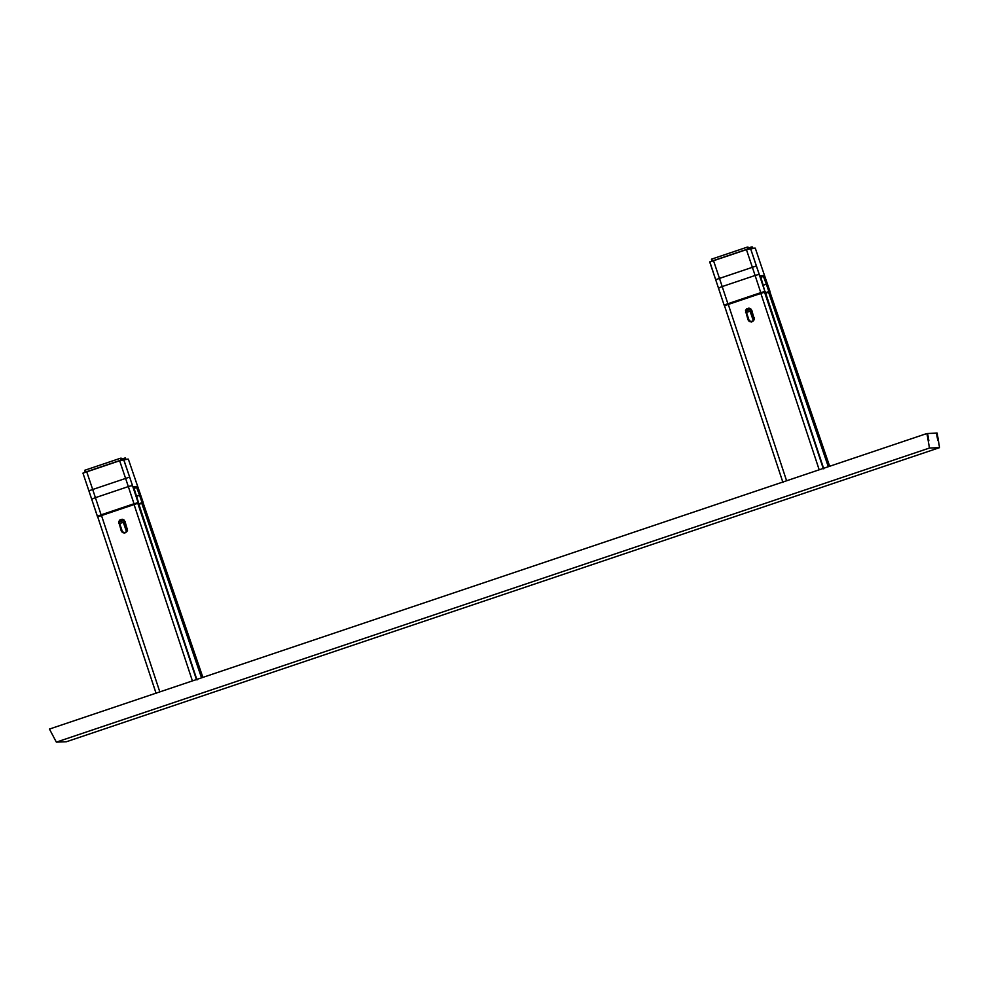 <?xml version="1.0" encoding="UTF-8"?>
<svg xmlns="http://www.w3.org/2000/svg" width="989" height="989" viewBox="0 0 989 989"><rect width="100%" height="100%" fill="white"/><g stroke="black" fill="none" stroke-linecap="round" stroke-linejoin="round"><path stroke-width="1.48" d="M927.608 433.479L936.496 433.133L937.733 440.402L936.496 433.133L937.164 433.108L939.55 447.646L929.475 448.029L56.348 742.121L49.45 729.066L926.94 433.503L929.475 448.029L926.94 433.503L927.608 433.479L928.832 440.748L927.608 433.479L937.164 433.108L939.55 447.646L66.424 741.738L56.348 742.121L929.475 448.029L939.55 447.646L66.424 741.738L56.348 742.121L49.45 729.066L926.94 433.503L927.608 433.479L928.832 440.748M937.733 440.402L936.496 433.133M751.306 312.091A2.979 2.93 171.4 0 0 751.331 312.153L751.43 312.821A2.979 2.93 -8.6 0 1 751.281 312.104M751.195 312.128L753.952 319.793A2.979 2.93 171.4 0 1 753.865 319.571L753.952 319.793M753.606 320.461L750.404 311.102L753.606 320.461M768.947 292.126L828.312 466.721L768.577 292.237L765.696 293.214L768.947 292.126M769.553 291.928L829.66 466.276L769.553 291.928M769.912 291.928L829.66 466.276M750.082 311.214L753.358 320.77L750.082 311.214M765.325 292.089L823.775 468.848M769.739 291.916A0.668 0.655 -92.2 0 0 769.899 291.223L763.842 275.585L760.368 275.721L764.868 291.421L759.379 274.831A4.141 0.754 161.7 0 0 755.101 275.474L760.776 292.645L727.879 303.722L722.193 286.563A49.623 1.471 71.4 0 0 719.473 278.391L715.677 279.702L718.62 288.528A4.141 0.754 161.7 0 0 718.632 288.553L724.121 305.144L727.879 303.722L722.193 286.563A4.141 0.754 161.7 0 0 718.62 288.528A4.141 0.754 -18.3 0 1 722.193 286.563L755.101 275.474L722.193 286.563A49.623 1.471 71.4 0 0 719.473 278.391L752.382 267.314A49.623 1.471 -108.6 0 1 755.101 275.474A4.141 0.754 -18.3 0 1 759.379 274.831A53.765 1.595 71.4 0 0 756.424 265.979L752.382 267.314L756.424 265.979L750.478 248.313L746.423 249.636L755.275 248.115L750.305 248.19L746.386 249.475L713.526 260.713L746.423 249.636L752.382 267.314L746.423 249.636L713.526 260.713L719.473 278.391L713.526 260.713L709.731 262.036L715.677 279.702L752.382 267.314A49.623 1.471 -108.6 0 1 755.101 275.474L760.776 292.645L764.868 291.421A0.668 0.655 87.8 0 1 764.571 292.2L823.231 468.44L764.917 292.101L760.862 293.424L819.189 469.8L760.862 293.424L724.492 305.725L782.806 482.051M765.115 292.101A0.668 0.655 -92.2 0 0 765.288 291.409L764.868 291.421A0.668 0.655 -92.2 0 1 764.571 292.2L728.275 304.402L786.601 480.778L728.275 304.402L724.492 305.725L782.942 482.471M751.628 310.385L753.989 317.877C753.198 321.821 751.319 322.451 748.352 319.781L749.093 321.376L751.529 322.018L754.31 319.62L751.825 310.311C748.512 307.344 746.423 308.049 745.558 312.425L745.891 312.363A2.979 2.93 152.3 0 1 751.356 310.039L751.875 311.115A2.979 2.93 -27.7 0 0 751.689 310.682L751.529 310.472A2.979 2.93 152.3 0 1 751.541 310.472L750.725 308.766L748.945 308.111L746.547 308.914L745.508 310.521L748.005 319.83C751.306 322.797 753.395 322.093 754.273 317.716L753.989 317.877A2.979 2.93 152.3 0 1 748.525 320.213L745.891 312.363C746.683 308.432 748.562 307.802 751.541 310.472M746.238 313.019L745.891 312.363L746.238 313.019A2.979 2.93 -27.7 0 1 751.504 310.373M753.989 317.877C753.531 321.858 751.702 322.637 748.525 320.213A2.979 2.93 152.3 0 1 748.352 319.781M746.163 311.486L749.365 321.19M769.071 292.076L769.479 291.248A0.668 0.655 87.8 0 1 769.133 292.064M760.516 276.537L763.434 276.425L760.739 277.328L763.434 276.425L766.351 284.177L763.236 285.228L766.351 284.177L768.873 291.57L765.523 292.695L768.873 291.57L766.351 284.177L766.957 283.855L766.351 284.177L763.434 276.425A0.668 0.655 -92.2 0 0 763.842 275.585A0.668 0.655 87.8 0 1 763.434 276.425L760.516 276.537M718.62 288.528L724.121 305.144A0.668 0.655 -92.2 0 0 724.764 305.601A0.668 0.655 87.8 0 1 724.121 305.144L727.879 303.722L728.139 304.451L727.879 303.722L760.776 292.645L761.048 293.374L760.776 292.645L764.868 291.421L750.478 248.313L755.275 248.115L761.221 265.794A53.765 1.595 71.4 0 0 764.225 274.645A4.141 0.68 161.1 0 1 764.225 274.645L769.899 291.223L763.953 275.733L760.356 275.733L762.84 284.016L760.393 275.956L759.948 276.561M769.899 291.223L764.225 274.645L769.912 291.223M713.477 260.564L746.386 249.475L709.842 261.825L715.677 279.702A53.765 1.595 -108.6 0 1 718.607 288.479M746.386 249.475L749.563 248.424M725.197 305.576L724.776 305.601A0.668 0.655 -92.2 0 0 724.813 305.589A0.668 0.655 87.8 0 1 724.776 305.601L724.171 305.107M761.221 265.794L755.275 248.128L761.221 265.794M746.782 312.326L751.615 310.694L746.782 312.326L746.213 311.251M747.746 309.458L748.549 309.186M750.033 309.569L747.054 310.571L750.033 309.569M751.121 312.153L751.999 311.856L751.121 312.153L750.725 310.991M712.364 260.935L711.734 259.093L747.152 247.163L747.771 249.005M713.489 260.602L712.377 260.972M748.092 248.907L747.325 247.102L711.437 259.192L712.055 261.034M747.968 247.04L748.549 248.758M752.196 246.879L751.38 247.003L752.122 248.128L752.196 246.879L752.617 248.103M751.38 247.003L751.764 248.14L751.38 247.003L748.302 248.041L751.38 247.003M138.547 503.203L196.996 679.962M138.336 503.216A0.668 0.655 -92.2 0 0 138.509 502.523L138.089 502.536A0.668 0.655 87.8 0 1 137.792 503.314L196.452 679.554L138.139 503.216L134.084 504.538L192.41 680.914L134.084 504.538L97.713 516.839L156.027 693.165M133.169 487.676L133.614 487.07L136.062 495.143L133.589 486.835L138.509 502.523L132.6 485.945L138.089 502.536L101.125 514.948L138.089 502.536A0.668 0.655 -92.2 0 1 137.792 503.314L101.496 515.516L159.822 691.892L101.496 515.516L97.713 516.839L156.163 693.586M124.861 521.5L127.21 528.991C126.419 532.935 124.54 533.566 121.573 530.895L122.315 532.49L124.75 533.133L127.532 530.734L125.047 521.426C121.734 518.459 119.644 519.163 118.779 523.54L119.113 523.49A2.979 2.93 152.3 0 1 124.577 521.154L125.096 522.229A2.979 2.93 -27.7 0 0 124.911 521.796L124.75 521.586A2.979 2.93 152.3 0 1 124.762 521.586L123.946 519.893L122.166 519.225L119.768 520.029L118.729 521.636L121.227 530.945C124.527 533.912 126.617 533.207 127.494 528.831L127.21 528.991C126.753 532.972 124.923 533.751 121.746 531.328L119.113 523.49C119.904 519.546 121.783 518.916 124.762 521.586M119.459 524.133L119.113 523.49L119.459 524.133A2.979 2.93 -27.7 0 1 124.725 521.487M119.385 522.6L122.587 532.305M124.527 523.206A2.979 2.93 171.4 0 0 124.552 523.268L124.651 523.935A2.979 2.93 -8.6 0 1 124.503 523.218M124.416 523.243L127.173 530.908A2.979 2.93 171.4 0 1 127.087 530.685L127.173 530.908M126.827 531.575L123.625 522.217L126.827 531.575M142.169 503.24L201.533 677.836L141.798 503.352L138.917 504.328L142.169 503.24M142.775 503.042L202.881 677.391L142.775 503.042M123.304 522.328L126.58 531.884L123.304 522.328M142.96 503.03A0.668 0.655 -92.2 0 0 143.121 502.338L137.446 485.76A4.141 0.68 161.1 0 0 137.446 485.735L134.442 476.908A53.765 1.595 71.4 0 0 137.446 485.76L128.335 459.119L119.607 460.59L86.698 471.679L119.644 460.75L125.603 478.429A49.623 1.471 -108.6 0 1 128.323 486.588L95.414 497.677A49.623 1.471 71.4 0 0 92.694 489.506L125.603 478.429A49.623 1.471 -108.6 0 1 128.323 486.588L134.269 504.489L134.034 503.858L101.125 514.948L101.36 515.566L101.101 514.836L97.342 516.258A0.668 0.655 -92.2 0 0 97.985 516.715A0.668 0.655 87.8 0 1 97.342 516.258L101.101 514.836L95.414 497.677A49.623 1.471 71.4 0 0 92.694 489.506L88.899 490.816A53.765 1.595 -108.6 0 1 91.829 499.593M128.286 459.131L123.699 459.428L129.646 477.094L125.603 478.429L129.646 477.094L132.6 485.945A4.141 0.754 161.7 0 0 128.323 486.588L133.997 503.76L101.101 514.836L95.414 497.677A4.141 0.754 161.7 0 0 91.841 499.643A4.141 0.754 -18.3 0 1 95.414 497.677L128.323 486.588A4.141 0.754 -18.3 0 1 132.6 485.945A53.765 1.595 71.4 0 0 129.646 477.094L123.538 459.304L82.952 473.113M83.62 472.73L86.748 471.827L82.952 473.15L88.899 490.816L92.694 489.506L86.748 471.827L92.694 489.506L125.603 478.429L119.644 460.75L82.952 473.15L91.841 499.643A4.141 0.754 161.7 0 0 91.853 499.668L97.392 516.221M142.292 503.191L142.7 502.363A0.668 0.655 87.8 0 1 142.354 503.178M142.095 502.684L138.744 503.809L142.095 502.684L137.063 486.699A0.668 0.655 87.8 0 1 136.655 487.54L139.573 495.291L136.457 496.342L139.573 495.291L142.095 502.684M133.96 488.442L136.655 487.54L142.7 502.363L137.174 486.848L133.589 486.835L137.063 486.699A0.668 0.655 -92.2 0 1 136.655 487.54L133.96 488.442M133.738 487.651L136.655 487.54L133.738 487.651M143.121 502.338L137.446 485.76M91.841 499.643L97.342 516.258L98.418 516.691M124.342 523.268L125.22 522.971L124.342 523.268L123.946 522.105M120.003 523.441L124.837 521.809L120.003 523.441L119.434 522.365M120.967 520.573L121.771 520.301M123.254 520.684L120.275 521.685L123.254 520.684M125.343 459.242L124.935 458.006L125.838 459.217M125.418 457.994L121.523 459.156L124.602 458.117L124.985 459.255M85.586 472.05L84.967 470.208L120.374 458.278L120.992 460.12M121.004 460.157L119.62 460.627M121.326 460.021L120.547 458.216L84.658 470.307L85.277 472.149M121.19 458.154L121.771 459.873M751.207 311.646L751.306 312.314M124.527 523.428L124.429 522.761M143.182 503.018L202.881 677.391M86.698 471.679L119.607 460.59M123.538 459.304L128.335 459.119M137.446 485.735L143.133 502.338"/></g></svg>
